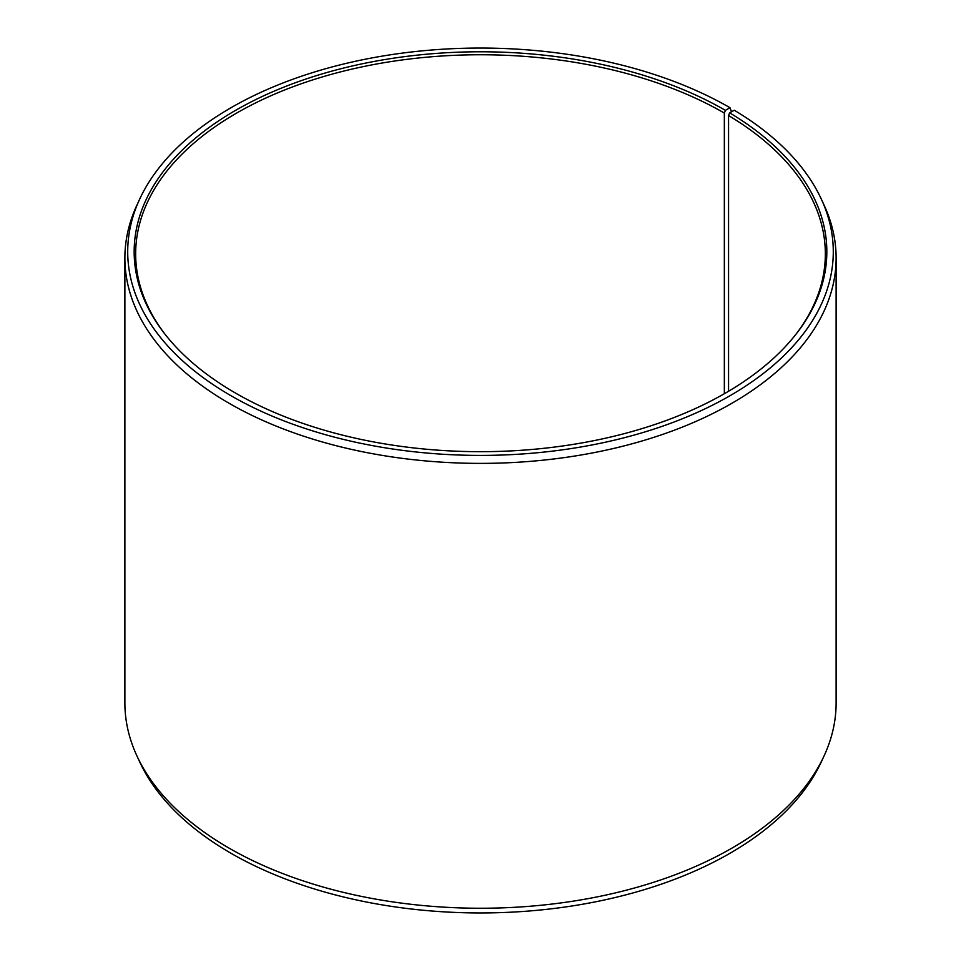 <?xml version="1.0" encoding="UTF-8"?>
<svg xmlns="http://www.w3.org/2000/svg" width="961" height="961" viewBox="0 0 961 961"><rect width="100%" height="100%" fill="white"/><g stroke="black" fill="none" stroke-linecap="round" stroke-linejoin="round"><path stroke-width="1.44" d="M795.972 334.236A344.843 199.095 -0 0 0 825.343 253.848A344.843 199.095 -0 0 0 728.558 115.548L728.558 391.271M731.525 111.776L729.964 107.704L725.399 110.347A346.332 199.948 -0 0 0 284.096 87.043A346.332 199.948 -0 0 0 164.343 333.359A346.332 199.948 -0 0 0 235.601 393.121A346.332 199.948 -0 0 0 796.657 333.359A346.332 199.948 -0 0 0 729.627 112.833L728.558 115.548M729.964 107.704A352.795 203.684 -0 0 0 388.929 55.029A352.795 203.684 -0 0 0 139.597 199.311A352.795 203.684 -0 0 0 231.036 395.752A352.795 203.684 -0 0 0 656.663 428.198A352.795 203.684 -0 0 0 821.403 199.311A352.795 203.684 -0 0 0 734.276 110.239L729.627 112.833M139.597 199.311L136.858 205.222A355.618 205.318 -0 0 0 124.882 258.065A355.618 205.318 -0 0 0 229.042 403.248A355.618 205.318 -0 0 0 616.59 447.754A355.618 205.318 -0 0 0 836.118 258.065A355.618 205.318 -0 0 0 824.142 205.222L821.403 199.311M124.882 258.065L124.882 702.935A355.618 205.318 -0 0 0 136.858 755.778A355.618 205.318 -0 0 0 229.042 848.107A355.618 205.318 -0 0 0 572.804 901.214A355.618 205.318 -0 0 0 824.142 755.778A355.618 205.318 -0 0 0 836.118 702.935L836.118 258.065M136.858 755.778L139.597 761.689A352.795 203.684 -0 0 0 231.036 853.296A352.795 203.684 -0 0 0 572.071 905.971A352.795 203.684 -0 0 0 821.403 761.689L824.142 755.778M725.399 110.347L724.342 113.062A344.843 199.095 -0 0 0 348.531 69.913A344.843 199.095 -0 0 0 135.657 253.848A344.843 199.095 -0 0 0 165.028 334.236M724.342 113.062L724.342 393.722"/></g></svg>
